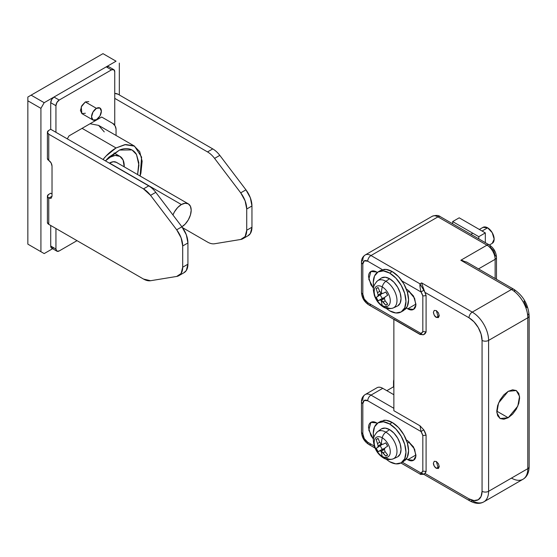 <?xml version="1.0" encoding="UTF-8"?>
<svg xmlns="http://www.w3.org/2000/svg" width="557" height="557" viewBox="0 0 557 557"><rect width="100%" height="100%" fill="white"/><g stroke="black" fill="none" stroke-linecap="round" stroke-linejoin="round"><path stroke-width="0.84" d="M436.326 468.291L439.264 466.592L438.408 463.696L436.326 461.502L438.408 468.493L436.326 468.291L438.408 468.493L439.264 466.592L436.326 468.291L434.251 466.098L433.388 463.194A4.157 2.402 -120 0 0 436.326 468.291M436.326 317.399L439.264 315.708L438.408 312.804L436.326 310.611L434.251 310.409L436.326 310.611L438.408 317.608L439.264 315.708L436.326 317.399C434.94 316.794 433.959 315.095 433.388 312.31L434.251 310.409L433.388 312.31L434.251 315.206L436.326 317.399L438.408 317.608L436.326 317.399M496.76 411.143L508.193 417.743L500.109 418.544L496.844 412.688L498.571 402.976L508.193 391.334L516.283 390.534L519.549 396.389L517.822 406.102L508.193 417.743L496.76 411.143L497.631 415.689L500.109 418.544L503.82 419.261L508.193 417.743L512.572 414.213L516.283 409.207L518.762 403.491L519.632 397.935L518.762 393.388L516.283 390.534L512.572 389.816L508.193 391.334L503.82 394.864L500.109 399.87L497.631 405.587L496.76 411.143M514.731 291.374A4.623 2.667 -60 0 0 513.77 289.257A4.623 2.667 120 0 0 511.465 289.487A4.623 2.667 -60 0 1 513.77 289.257L466.975 262.236L460.827 260.251L511.465 289.487A23.102 13.333 60 0 1 527.799 317.782L527.799 314.009A4.623 2.667 180 0 1 529.15 315.896A4.623 2.667 180 0 1 527.799 317.782L527.799 468.667L488.593 491.302L488.593 340.411L527.799 317.782A23.102 13.333 -120 0 0 511.465 289.487L472.259 312.122L421.628 282.886L419.992 283.833L370.99 255.538L437.962 216.875L486.964 245.164L460.827 260.251L511.465 289.487L472.259 312.122A23.102 13.333 60 0 1 488.593 340.411L527.799 317.782A4.623 2.667 0 0 0 529.15 315.896L529.15 466.78A4.623 2.667 180 0 1 527.799 468.667L488.593 491.302A23.102 13.333 60 0 1 483.81 501.871A23.102 13.333 60 0 1 472.259 500.729A4.623 2.667 -60 0 1 469.955 500.959A4.623 2.667 -60 0 1 468.994 498.842L424.894 473.38L426.091 471.459L426.091 435.191L423.759 429.823L420.034 425.82L393.862 410.704L393.862 319.161L420.034 334.277L421.05 333.476L367.724 302.688L364.257 299.032L362.823 294.2L362.823 264.025L364.257 260.857L367.724 261.198L382.422 269.685L367.724 261.198A4.623 2.667 -60 0 1 370.99 255.538L437.962 216.875A11.551 6.67 -120 0 0 432.183 216.304A11.551 6.67 60 0 1 437.962 216.875L486.964 245.164L460.827 260.251L463.041 260.69M526.804 307.659L523.97 301.128M423.689 289.18L421.628 282.886L419.992 283.833L423.759 290.246L421.05 291.986L402.029 281L421.05 291.986L422.826 295.948L422.826 331.561L421.05 333.476A2.312 1.88 66.2 0 0 423.599 334.653L424.135 334.381A11.551 6.67 -120 0 1 423.759 334.569A2.312 1.88 -113.8 0 1 423.599 334.653A2.312 1.88 66.2 0 0 423.759 334.569L426.091 331.888L426.091 295.621L424.894 292.321L468.994 317.775L473.993 321.814L478.233 327.53L481.067 334.061L482.063 340.411L482.063 491.302L481.067 496.496L478.233 499.761L473.993 500.583L468.994 498.842L424.894 473.38A11.551 6.67 60 0 1 424.128 473.958A11.551 6.67 60 0 1 423.759 474.139L423.612 474.216A2.312 1.88 66.2 0 0 423.759 474.139L421.05 473.046L402.168 462.143L419.992 472.44M436.326 461.502L434.251 461.293L433.388 463.194L434.251 461.293L436.326 461.502M489.269 244.934C493.739 247.907 496.141 252.07 496.482 257.425A4.623 2.667 180 0 1 495.131 259.311A11.551 6.67 -120 0 0 486.964 245.164A11.551 6.67 60 0 1 495.131 259.311L478.512 268.906L495.131 259.311A4.623 2.667 0 0 0 496.482 257.425A4.623 2.667 180 0 0 495.131 255.538L493.697 250.713L490.23 247.05A4.623 2.667 -60 0 0 489.269 244.934A4.623 2.667 120 0 0 486.964 245.164A4.623 2.667 -60 0 1 489.269 244.934L440.274 216.645A4.623 2.667 120 0 0 437.962 216.875A4.623 2.667 -60 0 1 440.274 216.645C438.575 215.169 435.88 215.051 432.183 216.304L365.218 254.967A11.551 6.67 60 0 1 370.99 255.538A11.551 6.67 -120 0 0 365.218 254.967A11.551 6.67 60 0 0 362.823 260.251A4.623 2.667 180 0 0 361.472 262.138A4.623 2.667 0 0 0 362.823 264.025L362.823 290.434M495.131 259.311L495.131 278.493L495.131 259.311M393.862 379.554L393.534 386.809L393.534 382.095A11.551 6.67 60 0 1 393.862 379.644M393.862 319.161L393.862 410.704L420.034 425.82L421.05 431.557L422.826 435.518L422.826 471.131L421.05 473.046L402.168 462.143M374.283 446.046L367.724 442.258A4.623 2.667 120 0 0 368.678 444.375A4.623 2.667 -60 0 0 370.99 444.145L374.283 446.046L367.724 442.258L364.257 438.603L362.823 433.771L362.823 403.595L364.257 400.427L367.724 400.768L421.05 431.557L420.034 425.82L423.759 429.823L421.05 431.557A9.239 5.333 60 0 1 422.826 435.518L422.826 471.131A9.239 5.333 60 0 1 421.05 473.046L420.145 474.091L400.901 462.978M373.517 439.201L368.79 430.088L370.934 422.359L376.706 422.93C374.45 421.628 372.529 421.433 370.934 422.359C369.34 423.278 368.539 425.04 368.539 427.644L370.934 435.692L373.517 439.229M406.373 458.912L407.745 459.706C410.001 461.008 411.922 461.203 413.517 460.277C415.111 459.358 415.912 457.596 415.912 454.992L413.517 446.944L407.745 440.845L406.373 440.058L407.745 440.845L414.617 449.158L415.849 456.099L413.517 460.277L407.745 459.706L415.912 454.992L407.745 459.706L406.373 458.912M406.373 308.028L407.745 308.822C410.001 310.124 411.922 310.312 413.517 309.393C415.111 308.474 415.912 306.712 415.912 304.108L413.517 296.052L407.745 289.96L406.373 289.167L407.745 289.96L414.617 298.274L415.849 305.208L413.517 309.393L407.745 308.822L415.912 304.108L407.745 308.822L406.373 308.028M373.517 288.31L368.79 279.203L370.934 271.468L376.706 272.039C374.45 270.737 372.529 270.549 370.934 271.468C369.34 272.394 368.539 274.155 368.539 276.759L370.934 284.808L373.517 288.338M393.534 386.809L386.83 390.673L393.534 386.809M375.007 448.03L368.678 444.375A4.623 2.667 -60 0 1 367.724 442.258A6.928 4.003 60 0 1 362.823 433.771L362.823 430.004M368.678 304.804C364.215 301.831 361.813 297.675 361.472 292.321L361.472 262.138A4.623 2.667 180 0 0 362.823 264.025L362.823 294.2A4.623 2.667 180 0 1 361.472 292.321A4.623 2.667 0 0 0 362.823 294.2A6.928 4.003 60 0 0 367.724 302.688A4.623 2.667 -60 0 0 368.678 304.804L420.11 334.499L423.612 334.646A2.312 1.88 -113.8 0 1 421.05 333.476L367.724 302.688A4.623 2.667 120 0 0 368.678 304.804A4.623 2.667 -60 0 0 370.99 304.575L395.491 318.722M382.75 388.32L393.862 394.732L382.75 388.32A11.551 6.67 -120 0 0 376.978 387.749C378.572 386.83 380.494 387.018 382.75 388.32L370.99 395.108L382.75 388.32M393.862 408.309L370.99 395.108A11.551 6.67 -120 0 0 365.218 394.537A11.551 6.67 60 0 1 370.99 395.108A4.623 2.667 120 0 0 367.724 400.768A4.623 2.667 -60 0 1 370.99 395.108L393.862 408.309M368.678 444.375C364.215 441.402 361.813 437.245 361.472 431.891A4.623 2.667 0 0 0 362.823 433.771A4.623 2.667 180 0 1 361.472 431.891L361.472 401.708A4.623 2.667 0 0 0 362.823 403.595A4.623 2.667 180 0 1 361.472 401.708A4.623 2.667 180 0 1 362.823 399.822A11.551 6.67 60 0 1 365.218 394.537L376.978 387.749M422.986 287.015L424.894 292.321A11.551 6.67 -120 0 0 423.759 290.246A11.551 6.67 60 0 1 424.894 292.321L468.994 317.775A18.478 10.667 60 0 1 482.063 340.411L482.063 491.302A18.478 10.667 60 0 1 468.994 498.842A4.623 2.667 120 0 0 469.955 500.959C475.267 503.82 479.89 504.12 483.81 501.871A23.102 13.333 -120 0 0 488.593 491.302A4.623 2.667 180 0 1 482.063 491.302A4.623 2.667 0 0 0 488.593 491.302L488.593 340.411A4.623 2.667 180 0 1 482.063 340.411A4.623 2.667 0 0 0 488.593 340.411A23.102 13.333 -120 0 0 472.259 312.122A4.623 2.667 120 0 0 468.994 317.775A4.623 2.667 -60 0 1 472.259 312.122L421.628 282.886M423.759 474.139A11.551 6.67 -120 0 0 424.135 473.951L424.887 473.387A11.551 6.67 -120 0 0 426.091 471.459L422.826 471.131L426.091 471.459L426.091 435.191L422.826 435.518L426.091 435.191A11.551 6.67 -120 0 0 423.759 429.823L421.05 431.557L367.724 400.768A6.928 4.003 60 0 0 362.823 403.595M527.799 317.782L527.799 468.667A23.102 13.333 60 0 1 523.016 479.243A23.102 13.333 -120 0 0 527.799 468.667A4.623 2.667 0 0 0 529.15 466.78C528.969 472.816 526.922 476.966 523.016 479.243A23.102 13.333 60 0 1 511.465 478.094M466.418 261.936L467.483 262.535M362.823 264.025A6.928 4.003 60 0 1 367.724 261.198A4.623 2.667 120 0 1 370.99 255.538L419.992 283.833C419.769 285.699 420.124 288.415 421.05 291.986A9.239 5.333 60 0 1 422.826 295.948L422.826 331.561A9.239 5.333 60 0 1 421.05 333.476L420.034 334.277M420.117 287.461L419.992 283.833L423.759 290.246L421.05 291.986M424.135 334.381A11.551 6.67 -120 0 0 426.091 331.888L422.826 331.561L426.091 331.888L426.091 295.621L422.826 295.948L426.091 295.621A11.551 6.67 -120 0 0 424.894 292.321M421.05 473.046A2.312 1.88 66.2 0 0 423.599 474.223L424.135 473.951A11.551 6.67 -120 0 0 424.894 473.38M85.346 113.259L81.879 113.6L81.218 106.93L85.346 101.938L88.814 101.597L85.346 101.938L96.452 108.35A6.928 4.003 -60 0 1 100.351 108.33A6.928 4.003 -60 0 1 100.845 113.99A6.928 4.003 -60 0 1 96.452 119.671L99.919 116.009L101.353 111.184L99.919 108.009L96.452 108.35L92.984 112.013L91.55 116.838L92.984 120.013L96.452 119.671A6.928 4.003 -60 0 1 92.553 119.685A6.928 4.003 -60 0 1 92.065 114.032A6.928 4.003 -60 0 1 96.452 108.35L85.346 101.938L81.879 105.6L80.445 110.425L81.879 113.6L92.984 120.013M248.164 235.667A18.478 10.667 -120 0 0 251.952 227.228L251.952 205.993L246.723 209.014L245.122 200.854L240.715 192.847L245.943 189.833L250.351 197.839L251.952 205.993A18.478 10.667 -120 0 0 245.943 189.833L240.715 192.847L214.584 158.39L219.806 155.368L245.943 189.833L219.806 155.368L214.584 158.39A18.478 10.667 -120 0 0 207.524 151.922L212.753 148.9A18.478 10.667 60 0 1 219.806 155.368A18.478 10.667 -120 0 0 212.753 148.9L118.014 94.21L212.753 148.9L207.524 151.922L114.749 98.359L114.749 124.573L101.68 117.026L69.012 135.887L67.3 138.86L69.012 135.887L101.68 117.026L114.749 124.573L114.749 71.762L113.788 69.646L111.477 69.876L59.209 100.051L56.905 102.495L55.944 105.712L55.944 132.308L50.715 129.287L50.715 102.697L51.676 99.473L53.987 97.036L106.255 66.861L108.559 66.631A4.623 2.667 120 0 0 106.255 66.861L53.987 97.036L59.209 100.051L111.477 69.876L106.255 66.861L111.477 69.876A4.623 2.667 -60 0 1 113.788 69.646A4.623 2.667 -60 0 1 114.749 71.762L114.749 98.359L207.524 151.922A18.478 10.667 60 0 1 214.584 158.39L240.715 192.847A18.478 10.667 60 0 1 246.723 209.014L251.952 205.993L251.952 227.228L250.351 233.543L247.851 235.848M47.408 132.308L47.408 158.522L48.758 160.409L48.758 134.188A4.623 2.667 180 0 1 47.408 132.308A4.623 2.667 180 0 1 48.758 130.422L50.715 129.287L48.758 130.422L47.408 132.308L48.758 134.188L143.497 188.886L150.55 195.354L176.687 229.811L181.095 237.825L182.696 245.978L182.696 267.214L181.095 273.522L176.687 276.446L150.55 280.728L143.497 279.043L48.758 224.346L48.758 198.132L47.408 196.245L48.758 194.358L50.715 193.223L52.024 193.982L50.715 193.223L48.758 194.358A4.623 2.667 180 0 0 47.408 196.245L47.408 222.459A4.623 2.667 0 0 0 48.758 224.346L47.408 222.459M55.944 228.495L55.944 249.056L56.905 251.172L59.209 250.942L77.012 240.659L59.209 250.942A4.623 2.667 -60 0 1 56.905 251.172A4.623 2.667 -60 0 1 55.944 249.056L50.715 246.034L50.715 225.481L50.715 246.034A4.623 2.667 120 0 0 51.676 248.15L50.715 246.034L55.944 249.056L55.944 228.495M53.987 247.921L51.676 248.15L56.905 251.172M109.52 121.558L112.786 123.438C114.756 124.824 115.849 126.711 116.051 129.099L116.051 135.462L116.051 129.099L115.097 125.882L112.786 123.438L114.749 124.573L109.52 121.558M52.024 196.245L48.758 198.132L52.024 196.245L51.07 198.362L48.758 198.132L51.07 198.362L52.024 196.245L52.024 166.07L51.07 162.846L48.758 160.409C50.729 161.788 51.822 163.674 52.024 166.07L52.024 196.245M176.687 229.811A18.478 10.667 60 0 1 182.696 245.978L187.925 242.963A18.478 10.667 -120 0 0 181.916 226.796L176.687 229.811L181.916 226.796L155.779 192.339L150.55 195.354L176.687 229.811M150.55 195.354L155.779 192.339A18.478 10.667 -120 0 0 148.719 185.871L143.497 188.886A18.478 10.667 60 0 1 150.55 195.354M118.014 94.21L114.749 93.423A4.623 2.667 180 0 1 118.014 94.21M47.408 158.522A4.623 2.667 0 0 0 48.758 160.409L48.758 134.188L143.497 188.886L148.719 185.871L55.944 132.308L148.719 185.871A18.478 10.667 60 0 1 155.779 192.339L181.916 226.796L186.323 234.803L187.925 242.963L182.696 245.978L182.696 267.214A18.478 10.667 60 0 1 178.908 275.652A18.478 10.667 60 0 1 176.687 276.446L150.55 280.728A18.478 10.667 60 0 1 143.497 279.043L48.758 224.346L48.758 198.132A4.623 2.667 180 0 1 47.408 196.245M207.524 242.072L182.543 227.653L207.524 242.072A18.478 10.667 -120 0 0 214.584 243.757A18.478 10.667 60 0 1 207.524 242.072M240.715 239.475L214.584 243.757L240.715 239.475L245.122 236.558L246.723 230.25A18.478 10.667 60 0 1 242.936 238.688A18.478 10.667 60 0 1 240.715 239.475M251.952 227.228L246.723 230.25L251.952 227.228M184.13 272.638A18.478 10.667 -120 0 0 187.925 264.199L182.696 267.214L187.925 264.199L187.925 242.963L187.925 264.199L186.323 270.507L183.824 272.812M246.723 209.014L246.723 230.25L246.723 209.014M50.715 102.697L50.715 129.287L55.944 132.308L55.944 105.712L50.715 102.697L55.944 105.712A4.623 2.667 -60 0 1 59.209 100.051L53.987 97.036A4.623 2.667 120 0 0 50.715 102.697M109.52 157.387A20.79 12.003 -60 0 1 121.217 157.332A20.79 12.003 -60 0 1 124.197 166.835L123.104 160.026L119.915 156.364L115.146 155.438L109.52 157.387L107.076 159.03M117.318 163.006A13.862 8 120 0 0 109.52 163.048L181.387 204.544A13.862 8 -60 0 1 189.185 204.503A13.862 8 -60 0 1 183.044 226.051M134.529 146.129L141.61 157.081L140.113 176.026L140.907 173.123L142.139 161.189L139.703 151.636L133.945 145.809L125.673 144.528L116.051 147.96L106.053 156.03L103.031 159.49A36.957 21.34 -60 0 1 116.051 147.96L82.081 128.347L116.051 147.96L124.761 144.653L134.529 146.129L98.596 125.381L90.046 123.745L98.596 125.381L104.263 131.905M116.051 61.2L44.184 102.697L40.919 108.35L40.919 251.694L44.184 253.581L52.63 248.701L44.184 253.581L27.85 244.147L27.85 100.81L40.919 108.35L27.85 100.81L27.85 244.147L40.919 251.694L40.919 108.35L44.184 102.697L31.115 95.15L102.989 53.653L116.051 61.2L44.184 102.697L31.115 95.15L27.85 97.036L27.85 100.81L27.85 97.036L102.989 53.653L116.051 61.2M119.323 94.962L119.323 63.087L119.323 94.962M31.115 246.034L44.184 253.581L31.115 246.034M131.863 149.924L119.477 150.056L105.44 160.882L109.026 157.067L119.706 149.958C123.334 148.545 126.627 148.239 129.586 149.039C132.552 149.84 134.857 151.664 136.5 154.505L138.923 165.164L137.6 174.571M132.225 150.132L136.5 154.505L138.839 162.762L137.593 174.571M181.387 227.172L185.14 224.151L188.322 219.862L190.445 214.96L191.19 210.198L190.445 206.299L188.322 203.855L185.14 203.235L181.387 204.544L177.641 207.566L174.459 211.855L172.949 214.974A13.862 8 -60 0 1 181.387 204.544L109.52 163.048L113.273 161.746L116.448 162.365L188.322 203.855M459.198 217.815L485.328 232.91L485.328 242.657L485.328 232.91L478.797 236.676L478.797 238.89L478.797 236.676L452.66 221.589L478.797 236.676L485.328 232.91L459.198 217.815L452.66 221.589L459.198 217.815M452.66 223.803L452.66 221.589L452.66 223.803M405.224 309.358A23.102 13.333 -120 0 0 406.861 290.503A23.102 13.333 -120 0 0 392.225 271.572L389.615 273.076A23.102 13.333 60 0 1 404.25 292.014A23.102 13.333 60 0 1 402.607 310.869A23.102 13.333 60 0 1 389.615 310.799L395.86 312.971L401.165 311.948L404.702 307.868L405.949 301.372L404.702 293.435L401.165 285.275L395.86 278.124L389.615 273.076L383.362 270.904L378.064 271.934L374.52 276.007L373.281 282.51L373.712 287.085M398.297 305.542A16.167 9.337 -120 0 0 399.996 292.418A16.167 9.337 -120 0 0 389.615 278.737L385.876 281.278A15.707 9.065 60 0 1 395.964 294.562A15.707 9.065 60 0 1 394.307 307.311A15.707 9.065 60 0 1 385.876 306.921A6.009 3.467 -60 0 1 383.327 306.991A6.009 3.467 -60 0 1 382.241 305.487A6.009 3.467 120 0 0 383.327 306.991C386.147 308.822 389.413 309.163 393.11 308.007M394.21 307.387A15.707 9.065 -120 0 0 395.992 294.66A15.707 9.065 -120 0 0 385.876 281.278A6.009 3.467 120 0 0 382.241 286.904A11.377 6.566 60 0 1 390.283 300.843A11.377 6.566 60 0 1 382.241 305.487A11.377 6.566 -120 0 0 390.283 300.843A11.377 6.566 -120 0 0 382.241 286.904A41.58 24.007 120 0 0 381.28 293.163L383.125 293.365L385.716 291.952A9.699 5.605 60 0 1 387.651 295.314L385.131 296.846L384.386 298.538L385.131 300.815L387.651 304.045A9.699 5.605 60 0 1 385.716 305.166L381.28 300.334A41.58 24.007 120 0 0 382.241 305.487A41.58 24.007 -60 0 1 381.28 300.334L379.693 299.993L378.147 300.801A9.699 5.605 60 0 1 376.205 297.438L377.681 296.505L378.182 294.959L376.205 288.7A9.699 5.605 60 0 1 378.147 287.586L379.693 291.381L381.28 293.163A41.58 24.007 -60 0 1 382.241 286.904A11.377 6.566 -120 0 0 374.193 291.548A11.377 6.566 -120 0 0 382.241 305.487A11.377 6.566 60 0 1 374.193 291.548A11.377 6.566 60 0 1 382.241 286.904A6.009 3.467 -60 0 1 385.876 281.278A15.707 9.065 -120 0 0 376.595 281.696M492.813 242.929A9.239 5.333 -120 0 0 493.467 235.388A9.239 5.333 -120 0 0 487.619 227.813L482.063 231.023L487.619 227.813A9.239 5.333 -120 0 0 482.418 227.785M479.354 229.456L482.996 227.353L487.619 227.813L492.235 232.694L494.15 239.127L492.235 243.36L489.387 245.003M376.671 281.605A15.707 9.065 60 0 1 385.876 281.278L389.615 278.737A16.167 9.337 -120 0 0 380.139 279.078M385.869 308.139L389.615 310.799M381.531 277.936L385.235 277.219L389.615 278.737L393.987 282.267L397.698 287.273L400.177 292.989L401.047 298.538L400.177 303.092L397.698 305.939M373.712 287.078A23.102 13.333 60 0 1 376.616 273.014A23.102 13.333 60 0 1 389.615 273.076L392.225 271.572A23.102 13.333 -120 0 0 383.62 269.435M378.064 271.934L380.675 270.423L385.973 269.4L392.225 271.572L398.478 276.613L403.776 283.764L407.313 291.924L408.56 299.861L407.313 306.364L403.776 310.437L402.398 311.064M383.125 293.365L385.716 291.952L387.651 295.314L385.131 296.846M380.306 295.106L382.234 298.441L378.147 300.801L376.205 297.438L382.499 293.309L377.681 296.505L378.182 294.959L381.28 293.163L378.182 294.959L376.205 288.7L378.147 287.586L379.693 291.381L377.681 292.543L379.693 291.381M378.147 287.586L376.205 288.7L378.147 287.586M385.131 300.815L387.651 304.045L385.716 305.166L387.651 304.045L385.716 305.166L383.125 301.971L385.131 300.815L383.125 301.971L381.28 300.334L384.386 298.538L381.28 300.334L379.693 299.993L378.147 300.801L384.873 297.417L382.22 298.413M405.224 460.249A23.102 13.333 -120 0 0 406.861 441.395A23.102 13.333 -120 0 0 392.225 422.457L389.615 423.968A23.102 13.333 60 0 1 404.25 442.906A23.102 13.333 60 0 1 402.607 461.753A23.102 13.333 60 0 1 389.615 461.69L395.86 463.863L401.165 462.832L404.702 458.759L405.949 452.256L404.702 444.319L401.165 436.159L395.86 429.008L389.615 423.968L383.362 421.795L378.064 422.819L374.52 426.899L373.281 433.395L373.712 437.969A23.102 13.333 60 0 1 376.616 423.898A23.102 13.333 60 0 1 389.615 423.968L392.225 422.457A23.102 13.333 -120 0 0 383.62 420.319M398.297 456.427A16.167 9.337 -120 0 0 399.996 443.302A16.167 9.337 -120 0 0 389.615 429.628L385.876 432.162A15.707 9.065 60 0 1 395.964 445.454A15.707 9.065 60 0 1 394.307 458.195A15.707 9.065 60 0 1 385.876 457.812A6.009 3.467 -60 0 1 383.327 457.875A6.009 3.467 -60 0 1 382.241 456.371A6.009 3.467 120 0 0 383.327 457.875C386.147 459.706 389.413 460.047 393.11 458.891M394.21 458.272A15.707 9.065 -120 0 0 395.992 445.544A15.707 9.065 -120 0 0 385.876 432.162A6.009 3.467 120 0 0 382.241 437.795A11.377 6.566 60 0 1 390.283 451.727A11.377 6.566 60 0 1 382.241 456.371A11.377 6.566 -120 0 0 390.283 451.727A11.377 6.566 -120 0 0 382.241 437.795A41.58 24.007 120 0 0 381.28 444.054L383.125 444.249L385.716 442.836A9.699 5.605 60 0 1 387.651 446.199L385.131 447.737L384.386 449.429L385.131 451.699L387.651 454.937A9.699 5.605 60 0 1 385.716 456.058L381.28 451.219A41.58 24.007 120 0 0 382.241 456.371A41.58 24.007 -60 0 1 381.28 451.219L379.693 450.878L378.147 451.685A9.699 5.605 60 0 1 376.205 448.322L377.681 447.396L378.182 445.844L376.205 439.591A9.699 5.605 60 0 1 378.147 438.47L379.693 442.272L381.28 444.054A41.58 24.007 -60 0 1 382.241 437.795A11.377 6.566 -120 0 0 374.193 442.439A11.377 6.566 -120 0 0 382.241 456.371A11.377 6.566 60 0 1 374.193 442.439A11.377 6.566 60 0 1 382.241 437.795A6.009 3.467 -60 0 1 385.876 432.162A15.707 9.065 -120 0 0 376.595 432.58M376.671 432.49A15.707 9.065 60 0 1 385.876 432.162L389.615 429.628A16.167 9.337 -120 0 0 380.139 429.962M385.869 459.024L389.615 461.69M381.531 428.827L385.235 428.103L389.615 429.628L393.987 433.158L397.698 438.157L400.177 443.873L401.047 449.429L400.177 453.976L397.698 456.831M378.064 422.819L380.675 421.315L385.973 420.284L392.225 422.457L398.478 427.504L403.776 434.648L407.313 442.815L408.56 450.745L407.313 457.248L403.776 461.321L402.398 461.955M383.125 444.249L385.716 442.836L387.651 446.199L385.131 447.737M380.306 445.99L382.234 449.325L378.147 451.685L376.205 448.322L382.499 444.194L377.681 447.396L378.182 445.844L381.28 444.054L378.182 445.844L376.205 439.591L378.147 438.47L379.693 442.272L377.681 443.428L379.693 442.272M378.147 438.47L376.205 439.591L378.147 438.47M385.131 451.699L387.651 454.937L385.716 456.058L387.651 454.937L385.716 456.058L383.125 452.862L385.131 451.699L383.125 452.862L381.28 451.219L384.386 449.429L381.28 451.219L379.693 450.878L378.147 451.685L384.873 448.301L382.22 449.304M483.81 501.871L523.016 479.243M496.482 257.425L496.482 279.28M513.77 289.257C523.204 295.649 528.328 304.526 529.15 315.896M423.153 473.937L469.955 500.959M361.472 262.138C361.458 259.012 362.704 256.617 365.218 254.967M361.472 401.708C361.458 398.582 362.704 396.187 365.218 394.537M420.138 474.084C419.86 474.473 421.015 474.515 423.612 474.216M248.123 235.688L242.894 238.709M184.095 272.658L178.867 275.673M108.559 66.631L113.788 69.646M114.06 152.98L119.915 156.364M403.776 310.437L401.158 311.948M393.221 307.958L397.183 306.204M409.451 291.158L407.432 292.321M472.823 233.23L470.909 234.337M377.444 280.881C371.477 287.356 373.587 290.253 374.255 295.078C375.975 300.327 378.997 304.296 383.32 306.984M377.549 280.805L381.044 278.256M403.776 461.321L401.158 462.832M393.221 458.843L397.183 457.088M409.451 442.042L407.432 443.212M377.444 431.766C371.477 438.248 373.587 441.144 374.255 445.962C375.975 451.212 378.997 455.18 383.32 457.875M377.549 431.689L381.044 429.141"/></g></svg>
